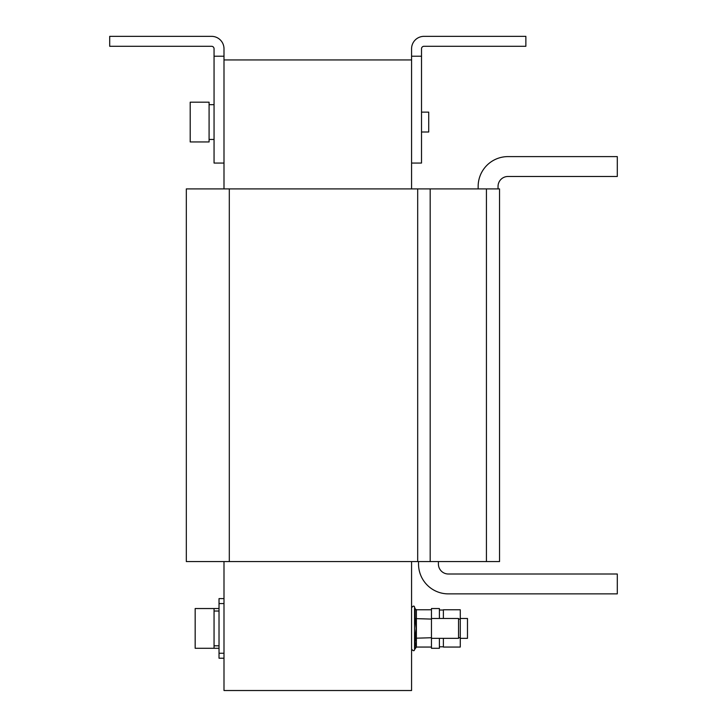 <?xml version="1.0" encoding="UTF-8"?>
<svg xmlns="http://www.w3.org/2000/svg" width="727" height="727" viewBox="0 0 727 727"><rect width="100%" height="100%" fill="white"/><g stroke="black" fill="none" stroke-linecap="round" stroke-linejoin="round"><path stroke-width="1.09" d="M214.056 648.293L214.056 608.535L195.172 608.535L195.172 648.293L219.027 648.293M223.998 598.603L219.027 598.603L219.027 658.226L223.998 658.226M411.573 628.41L411.573 649.111L411.573 628.41M415.153 618.686L415.853 623.421L415.153 618.686M416.389 609.762L415.144 608.799L416.389 609.762L416.389 647.057L415.144 648.03L415.144 638.224L416.117 628.41L415.144 618.604L415.144 608.799L416.389 609.762L431.456 609.762L431.456 648.293L439.399 648.293L439.399 638.351M431.456 618.477L458.537 618.477L458.537 638.351L431.456 638.351M443.379 638.351L443.379 647.057L460.273 647.057L460.273 609.762L443.379 609.762L443.379 618.477M467.479 618.523L467.479 638.351L460.273 638.351M209.085 122.063L209.085 141.947L190.201 141.947L190.201 102.189L209.085 102.189L209.085 122.063M421.515 132.005L428.721 132.005L428.721 112.131L421.515 112.131M421.515 56.224L411.573 56.224L411.573 48.773A12.423 12.423 0 0 1 423.995 36.35L525.866 36.35L525.866 46.292L423.995 46.292A2.481 2.481 0 0 0 421.515 48.773L421.515 163.057L411.573 163.057L411.573 59.95L223.998 59.95L223.998 188.902M411.573 56.224L411.573 188.902M211.575 46.292L109.704 46.292L109.704 36.35L211.575 36.35A12.423 12.423 0 0 1 223.998 48.773L223.998 163.057L214.056 163.057L214.056 48.773A2.481 2.481 0 0 0 211.575 46.292M355.049 690.523L280.513 690.523M223.998 561.58L223.998 690.523L411.573 690.523L411.573 561.58M499.531 561.58L186.321 561.58L186.321 188.902L499.531 188.902L499.531 561.58M478.157 188.902L478.157 186.412A29.816 29.816 0 0 1 507.973 156.605L617.296 156.605L617.296 176.479L507.973 176.479A9.942 9.942 0 0 0 498.04 186.412L498.04 188.902M438.408 561.58L438.408 564.061A9.942 9.942 0 0 0 448.35 574.003L617.296 574.003L617.296 593.877L448.35 593.877A29.816 29.816 0 0 1 418.534 564.061L418.534 561.58M214.056 56.224L223.998 56.224M439.399 618.477L439.399 608.535L431.456 608.535L431.456 609.762M458.537 619.086L460.273 619.086M458.537 637.733L460.273 637.733M431.456 647.057L416.389 647.057L414.554 649.638C414.236 651.228 413.245 651.056 411.573 649.111C413.145 651.047 414.145 651.228 414.554 649.638C414.236 651.228 413.245 651.056 411.573 649.111M415.144 618.604L431.456 619.086M415.144 638.224L431.456 637.733M416.389 647.057L415.144 648.03M415.162 638.261L415.853 640.596M416.117 643.077L415.862 645.549M415.144 608.799L414.554 607.19L414.554 649.638M486.427 561.58L486.427 188.902M430.184 561.58L430.184 188.902M417.689 561.58L417.689 188.902M229.305 561.58L229.305 188.902M219.027 645.803L214.056 645.803M219.027 653.255L223.998 653.255M414.554 607.19C414.236 605.591 413.245 605.773 411.573 607.717C413.145 605.773 414.145 605.6 414.554 607.19C414.236 605.591 413.245 605.773 411.573 607.717M214.056 608.535L219.027 608.535M439.399 646.794L443.379 646.794M460.273 618.477L467.479 618.477M214.056 104.679L209.085 104.679M214.056 139.457L209.085 139.457M439.399 610.026L443.379 610.026M219.027 603.564L223.998 603.564M219.027 611.025L214.056 611.025"/></g></svg>
